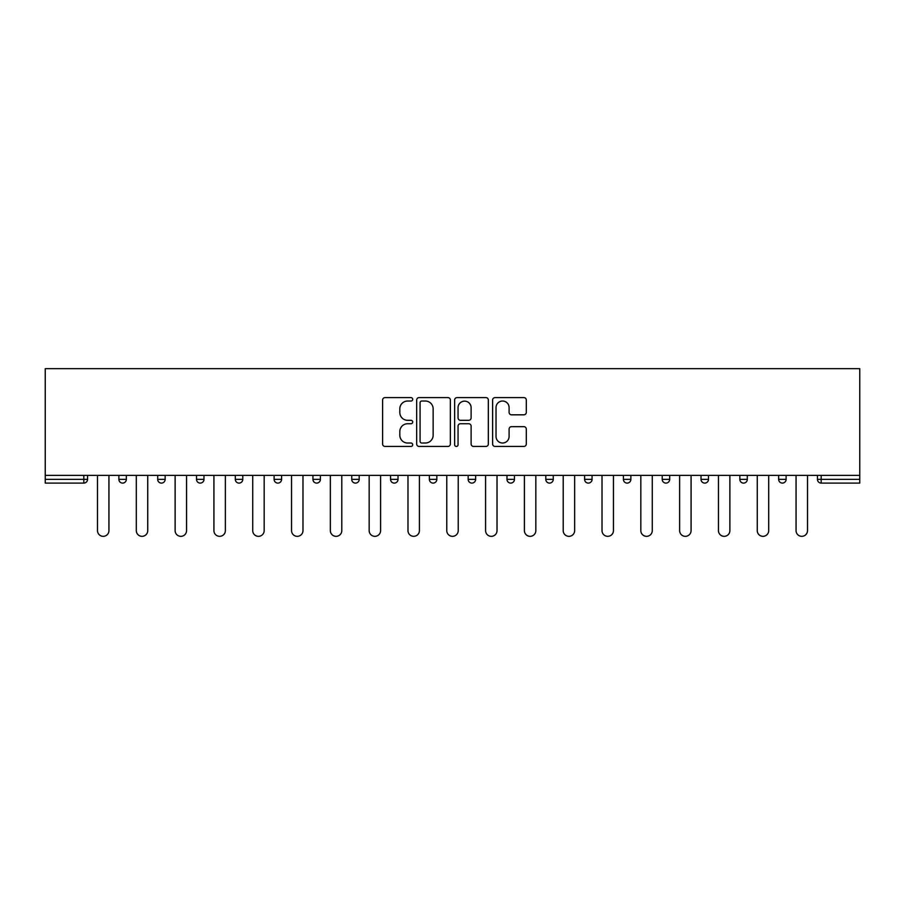 <?xml version="1.0" encoding="UTF-8"?>
<svg xmlns="http://www.w3.org/2000/svg" width="905" height="905" viewBox="0 0 905 905"><rect width="100%" height="100%" fill="white"/><g stroke="black" fill="none" stroke-linecap="round" stroke-linejoin="round"><path stroke-width="1.36" d="M412.691 399.32A1.708 1.708 0 0 0 410.983 397.6L385.044 397.6A2.444 2.444 0 0 0 382.6 400.044L382.6 444.004A2.444 2.444 0 0 0 385.044 446.448L410.983 446.448A1.708 1.708 0 0 0 412.691 444.74A1.708 1.708 0 0 0 410.983 443.02L407.635 443.02A7.817 7.817 0 0 1 399.818 435.215L399.818 431.549A7.817 7.817 0 0 1 407.635 423.732L410.983 423.732A1.708 1.708 0 0 0 412.691 422.024A1.708 1.708 0 0 0 410.983 420.316L407.635 420.316A7.817 7.817 0 0 1 399.818 412.499L399.818 408.834A7.817 7.817 0 0 1 407.635 401.028L410.983 401.028A1.708 1.708 0 0 0 412.691 399.32M523.871 414.818A2.444 2.444 0 0 0 526.303 412.375L526.303 400.044A2.444 2.444 0 0 0 523.871 397.6L495.046 397.6A2.444 2.444 0 0 0 492.614 400.044L492.614 444.004A2.444 2.444 0 0 0 495.046 446.448L523.871 446.448A2.444 2.444 0 0 0 526.303 444.004L526.303 429.106A2.444 2.444 0 0 0 523.871 426.662L511.529 426.662A2.444 2.444 0 0 0 509.096 429.106L509.096 436.493A6.527 6.527 0 0 1 502.558 443.02A6.527 6.527 0 0 1 496.031 436.493L496.031 407.555A6.527 6.527 0 0 1 502.558 401.028A6.527 6.527 0 0 1 509.096 407.555L509.096 412.375A2.444 2.444 0 0 0 511.529 414.818L523.871 414.818M859.75 475.385L45.25 475.385L45.25 368.663L859.75 368.663L859.75 483.1L821.186 483.1A3.733 3.733 0 0 1 817.453 479.367L817.453 475.385M450.362 400.044A2.444 2.444 0 0 0 447.918 397.6L419.106 397.6A2.444 2.444 0 0 0 416.662 400.044L416.662 444.004A2.444 2.444 0 0 0 419.106 446.448L447.918 446.448A2.444 2.444 0 0 0 450.362 444.004L450.362 400.044M457.082 397.6L485.894 397.6A2.444 2.444 0 0 1 488.338 400.044L488.338 444.004A2.444 2.444 0 0 1 485.894 446.448L473.564 446.448A2.444 2.444 0 0 1 471.12 444.004L471.12 426.176A2.444 2.444 0 0 0 468.677 423.732L460.498 423.732A2.444 2.444 0 0 0 458.054 426.176L458.054 444.74A1.708 1.708 0 0 1 456.346 446.448A1.708 1.708 0 0 1 454.638 444.74L454.638 400.044A2.444 2.444 0 0 1 457.082 397.6M83.814 483.1A3.733 3.733 0 0 0 87.547 479.367L83.814 479.367L83.814 483.1A3.733 3.733 0 0 0 87.547 479.367L87.547 475.385L87.547 479.367A3.733 3.733 0 0 1 83.814 483.1L45.25 483.1L45.25 479.367L83.814 479.367L83.814 475.385M45.25 475.385L45.25 479.367M118.883 475.385L118.883 479.367L118.883 475.385M122.616 483.1A3.733 3.733 0 0 1 118.883 479.367A3.733 3.733 0 0 0 122.616 483.1A3.733 3.733 0 0 0 126.349 479.367L126.349 475.385L126.349 479.367A3.733 3.733 0 0 1 122.616 483.1A3.733 3.733 0 0 1 118.883 479.367L126.349 479.367A3.733 3.733 0 0 1 122.616 483.1M157.696 475.385L157.696 479.367L157.696 475.385M165.163 475.385L165.163 479.367L165.163 475.385M196.509 475.385L196.509 479.367L196.509 475.385M203.976 475.385L203.976 479.367L203.976 475.385M242.778 475.385L242.778 479.367L235.311 479.367A3.733 3.733 0 0 0 239.044 483.1A3.733 3.733 0 0 1 235.311 479.367L235.311 475.385M274.125 479.367A3.733 3.733 0 0 0 277.858 483.1A3.733 3.733 0 0 0 281.591 479.367A3.733 3.733 0 0 1 277.858 483.1A3.733 3.733 0 0 0 281.591 479.367L281.591 475.385L281.591 479.367L274.125 479.367A3.733 3.733 0 0 0 277.858 483.1A3.733 3.733 0 0 1 274.125 479.367L274.125 475.385M316.671 483.1A3.733 3.733 0 0 0 320.404 479.367L320.404 475.385L320.404 479.367A3.733 3.733 0 0 1 316.671 483.1A3.733 3.733 0 0 1 312.938 479.367L312.938 475.385M351.74 475.385L351.74 479.367L351.74 475.385M359.206 475.385L359.206 479.367L359.206 475.385M390.553 479.367A3.733 3.733 0 0 0 394.286 483.1A3.733 3.733 0 0 0 398.019 479.367A3.733 3.733 0 0 1 394.286 483.1A3.733 3.733 0 0 0 398.019 479.367L398.019 475.385L398.019 479.367L390.553 479.367A3.733 3.733 0 0 0 394.286 483.1A3.733 3.733 0 0 1 390.553 479.367L390.553 475.385M429.366 479.367A3.733 3.733 0 0 0 433.099 483.1A3.733 3.733 0 0 0 436.832 479.367L436.832 475.385L436.832 479.367L429.366 479.367A3.733 3.733 0 0 0 433.099 483.1A3.733 3.733 0 0 1 429.366 479.367L429.366 475.385M468.168 475.385L468.168 479.367L468.168 475.385M475.634 475.385L475.634 479.367A3.733 3.733 0 0 1 471.901 483.1A3.733 3.733 0 0 1 468.168 479.367L475.634 479.367A3.733 3.733 0 0 1 471.901 483.1M506.981 475.385L506.981 479.367L506.981 475.385M514.447 475.385L514.447 479.367L514.447 475.385M545.794 475.385L545.794 479.367L545.794 475.385M553.26 475.385L553.26 479.367A3.733 3.733 0 0 1 549.527 483.1A3.733 3.733 0 0 1 545.794 479.367L553.26 479.367A3.733 3.733 0 0 1 549.527 483.1M584.596 475.385L584.596 479.367L584.596 475.385M592.062 475.385L592.062 479.367L592.062 475.385M630.875 475.385L630.875 479.367A3.733 3.733 0 0 1 627.142 483.1A3.733 3.733 0 0 1 623.409 479.367L623.409 475.385M669.689 475.385L669.689 479.367A3.733 3.733 0 0 1 665.956 483.1A3.733 3.733 0 0 1 662.222 479.367L662.222 475.385M708.491 475.385L708.491 479.367A3.733 3.733 0 0 1 704.757 483.1A3.733 3.733 0 0 1 701.024 479.367L701.024 475.385M747.304 475.385L747.304 479.367A3.733 3.733 0 0 1 743.571 483.1A3.733 3.733 0 0 1 739.838 479.367L739.838 475.385M778.651 475.385L778.651 479.367L778.651 475.385M786.117 475.385L786.117 479.367A3.733 3.733 0 0 1 782.384 483.1A3.733 3.733 0 0 1 778.651 479.367L786.117 479.367A3.733 3.733 0 0 1 782.384 483.1M161.429 483.1A3.733 3.733 0 0 1 157.696 479.367A3.733 3.733 0 0 0 161.429 483.1A3.733 3.733 0 0 0 165.163 479.367A3.733 3.733 0 0 1 161.429 483.1A3.733 3.733 0 0 1 157.696 479.367L165.163 479.367A3.733 3.733 0 0 1 161.429 483.1M200.243 483.1A3.733 3.733 0 0 1 196.509 479.367A3.733 3.733 0 0 0 200.243 483.1A3.733 3.733 0 0 0 203.976 479.367A3.733 3.733 0 0 1 200.243 483.1A3.733 3.733 0 0 1 196.509 479.367L203.976 479.367A3.733 3.733 0 0 1 200.243 483.1M242.778 479.367A3.733 3.733 0 0 1 239.044 483.1A3.733 3.733 0 0 0 242.778 479.367A3.733 3.733 0 0 1 239.044 483.1A3.733 3.733 0 0 1 235.311 479.367M355.473 483.1A3.733 3.733 0 0 1 351.74 479.367L359.206 479.367A3.733 3.733 0 0 1 355.473 483.1A3.733 3.733 0 0 0 359.206 479.367A3.733 3.733 0 0 1 355.473 483.1M510.714 483.1A3.733 3.733 0 0 1 506.981 479.367A3.733 3.733 0 0 0 510.714 483.1A3.733 3.733 0 0 0 514.447 479.367A3.733 3.733 0 0 1 510.714 483.1A3.733 3.733 0 0 1 506.981 479.367L514.447 479.367M588.329 483.1A3.733 3.733 0 0 1 584.596 479.367A3.733 3.733 0 0 0 588.329 483.1A3.733 3.733 0 0 0 592.062 479.367A3.733 3.733 0 0 1 588.329 483.1A3.733 3.733 0 0 1 584.596 479.367L592.062 479.367M421.798 401.028A1.708 1.708 0 0 0 420.078 402.736L420.078 441.312A1.708 1.708 0 0 0 421.798 443.02L425.339 443.02A7.817 7.817 0 0 0 433.144 435.215L433.144 408.834A7.817 7.817 0 0 0 425.339 401.028L421.798 401.028M471.12 407.68A6.527 6.527 0 0 0 464.593 401.141A6.527 6.527 0 0 0 458.054 407.68L458.054 417.872A2.444 2.444 0 0 0 460.498 420.316L468.677 420.316A2.444 2.444 0 0 0 471.12 417.872L471.12 407.68M97.491 475.385L97.491 530.613A5.724 5.724 0 0 0 103.215 536.337A5.724 5.724 0 0 0 108.939 530.613L108.939 475.385M136.304 475.385L136.304 530.613A5.724 5.724 0 0 0 142.028 536.337A5.724 5.724 0 0 0 147.741 530.613L147.741 475.385M175.118 475.385L175.118 530.613A5.724 5.724 0 0 0 180.83 536.337A5.724 5.724 0 0 0 186.554 530.613L186.554 475.385M213.919 475.385L213.919 530.613A5.724 5.724 0 0 0 219.644 536.337A5.724 5.724 0 0 0 225.368 530.613L225.368 475.385M252.733 475.385L252.733 530.613A5.724 5.724 0 0 0 258.457 536.337A5.724 5.724 0 0 0 264.17 530.613L264.17 475.385M291.546 475.385L291.546 530.613A5.724 5.724 0 0 0 297.259 536.337A5.724 5.724 0 0 0 302.983 530.613L302.983 475.385M330.348 475.385L330.348 530.613A5.724 5.724 0 0 0 336.072 536.337A5.724 5.724 0 0 0 341.796 530.613L341.796 475.385M369.161 475.385L369.161 530.613A5.724 5.724 0 0 0 374.885 536.337A5.724 5.724 0 0 0 380.598 530.613L380.598 475.385M407.974 475.385L407.974 530.613A5.724 5.724 0 0 0 413.687 536.337A5.724 5.724 0 0 0 419.411 530.613L419.411 475.385M446.776 475.385L446.776 530.613A5.724 5.724 0 0 0 452.5 536.337A5.724 5.724 0 0 0 458.224 530.613L458.224 475.385M485.589 475.385L485.589 530.613A5.724 5.724 0 0 0 491.313 536.337A5.724 5.724 0 0 0 497.026 530.613L497.026 475.385M524.402 475.385L524.402 530.613A5.724 5.724 0 0 0 530.115 536.337A5.724 5.724 0 0 0 535.839 530.613L535.839 475.385M563.204 475.385L563.204 530.613A5.724 5.724 0 0 0 568.928 536.337A5.724 5.724 0 0 0 574.652 530.613L574.652 475.385M602.017 475.385L602.017 530.613A5.724 5.724 0 0 0 607.741 536.337A5.724 5.724 0 0 0 613.454 530.613L613.454 475.385M640.831 475.385L640.831 530.613A5.724 5.724 0 0 0 646.543 536.337A5.724 5.724 0 0 0 652.267 530.613L652.267 475.385M679.632 475.385L679.632 530.613A5.724 5.724 0 0 0 685.357 536.337A5.724 5.724 0 0 0 691.081 530.613L691.081 475.385M718.446 475.385L718.446 530.613A5.724 5.724 0 0 0 724.17 536.337A5.724 5.724 0 0 0 729.883 530.613L729.883 475.385M757.259 475.385L757.259 530.613A5.724 5.724 0 0 0 762.972 536.337A5.724 5.724 0 0 0 768.696 530.613L768.696 475.385M796.061 475.385L796.061 530.613A5.724 5.724 0 0 0 801.785 536.337A5.724 5.724 0 0 0 807.509 530.613L807.509 475.385M821.186 475.385L821.186 479.367L859.75 479.367M817.453 479.367L821.186 479.367L821.186 483.1M320.404 479.367L312.938 479.367M433.099 483.1A3.733 3.733 0 0 0 436.832 479.367M627.142 483.1A3.733 3.733 0 0 0 630.875 479.367L623.409 479.367M665.956 483.1A3.733 3.733 0 0 0 669.689 479.367L662.222 479.367M704.757 483.1A3.733 3.733 0 0 0 708.491 479.367L701.024 479.367M743.571 483.1A3.733 3.733 0 0 0 747.304 479.367L739.838 479.367"/></g></svg>
